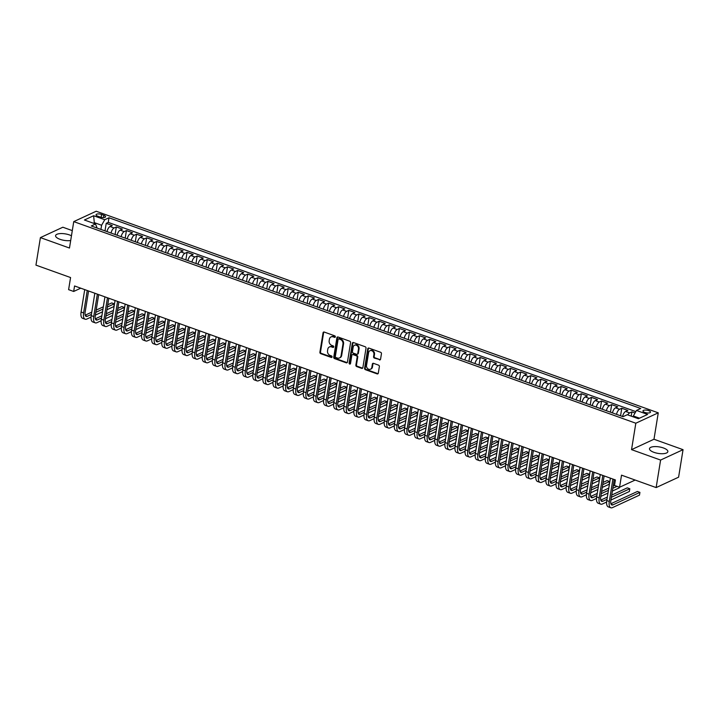 <?xml version="1.0" encoding="UTF-8"?>
<svg xmlns="http://www.w3.org/2000/svg" width="719" height="719" viewBox="0 0 719 719"><rect width="100%" height="100%" fill="white"/><g stroke="black" fill="none" stroke-linecap="round" stroke-linejoin="round"><path stroke-width="1.08" d="M335.333 336.834A0.818 0.674 -114.8 0 0 334.757 335.836L324.215 332.052A1.168 0.971 -114.8 0 0 323.056 332.771L319.901 352.22A1.168 0.971 -114.8 0 0 320.719 353.658L331.261 357.442A0.818 0.674 -114.8 0 0 331.504 355.932L330.147 355.438A3.748 3.101 -114.8 0 1 327.531 350.845L327.792 349.218A3.748 3.101 -114.8 0 1 329.392 346.962A3.748 3.101 -114.8 0 1 331.522 346.9L332.888 347.394A0.818 0.674 -114.8 0 0 333.131 345.884L331.774 345.39A3.748 3.101 -114.8 0 1 329.158 340.797L329.419 339.17A3.748 3.101 -114.8 0 1 331.019 336.914A3.748 3.101 -114.8 0 1 333.149 336.852L334.515 337.346A0.818 0.674 -114.8 0 0 335.333 336.834M663.412 447.964A9.302 3.298 9.2 0 0 649.5 448.665A9.302 3.298 9.2 0 0 653.948 452.341A9.302 3.298 9.2 0 0 667.861 451.64A9.302 3.298 9.2 0 0 663.412 447.964M71.451 235.778A9.302 3.298 9.2 0 0 69.5 234.942A9.302 3.298 9.2 0 0 55.588 235.643A9.302 3.298 9.2 0 0 60.037 239.319A9.302 3.298 9.2 0 0 70.687 240.514M648.664 410.63A3.82 1.348 9.2 0 0 642.957 410.917A3.82 1.348 9.2 0 0 644.781 412.427A3.82 1.348 9.2 0 0 650.488 412.14A3.82 1.348 9.2 0 0 648.664 410.63M379.398 359.904A1.168 0.971 -114.8 0 0 380.567 359.176L381.447 353.721A1.168 0.971 -114.8 0 0 380.63 352.283L368.919 348.086A1.168 0.971 -114.8 0 0 367.751 348.805L364.605 368.254A1.168 0.971 -114.8 0 0 365.423 369.692L377.133 373.889A1.168 0.971 -114.8 0 0 378.302 373.17L379.362 366.573A1.168 0.971 -114.8 0 0 378.545 365.144L373.538 363.347A1.168 0.971 -114.8 0 0 372.37 364.066L371.84 367.337A3.128 2.588 -114.8 0 1 370.501 369.224A3.128 2.588 -114.8 0 1 367.625 368.586A3.128 2.588 -114.8 0 1 366.528 365.432L368.604 352.634A3.128 2.588 -114.8 0 1 369.943 350.737A3.128 2.588 -114.8 0 1 372.819 351.375A3.128 2.588 -114.8 0 1 373.916 354.53L373.565 356.669A1.168 0.971 -114.8 0 0 374.383 358.107L380 359.617A1.168 0.971 -114.8 0 0 380.333 359.68M72.295 230.61L62.859 227.222L40.408 237.612L35.95 265.122L70.57 277.543L68.611 289.649L73.671 291.465L74.56 285.964L615.401 479.95L614.502 485.451L619.562 487.266L635.156 480.049M660.599 460.061L683.05 449.672L653.984 439.246L631.543 449.636L660.599 460.061L656.141 487.581L621.522 475.16L619.562 487.266M631.543 449.636L635.821 423.221L73.751 221.614L96.193 211.233L658.262 412.832L635.821 423.221M40.408 237.612L69.473 248.037L73.751 221.614M350.584 342.648A1.168 0.971 -114.8 0 0 349.767 341.219L338.065 337.013A1.168 0.971 -114.8 0 0 336.896 337.741L333.742 357.19A1.168 0.971 -114.8 0 0 334.56 358.619L346.27 362.825A1.168 0.971 -114.8 0 0 347.439 362.097L350.584 342.648M353.487 342.55L365.198 346.747A1.168 0.971 -114.8 0 1 366.016 348.185L362.87 367.634A1.168 0.971 -114.8 0 1 361.702 368.362L356.687 366.564A1.168 0.971 -114.8 0 1 355.869 365.126L357.145 357.235A1.168 0.971 -114.8 0 0 356.336 355.797L353.011 354.611A1.168 0.971 -114.8 0 0 351.843 355.33L350.513 363.544A0.818 0.674 -114.8 0 1 349.119 363.05L352.328 343.278A1.168 0.971 -114.8 0 1 353.487 342.55M683.05 449.672L678.592 477.191L656.141 487.581M635.039 413.003L631.884 411.879L631.201 416.13M627.795 414.908A4.772 2.076 -70.3 0 1 629.673 412.904L625.629 411.448L627.849 410.423L621.782 408.248L620.56 415.798M616.507 414.351A4.772 2.076 -70.3 0 1 619.562 409.273L615.518 407.826L617.738 406.801L611.671 404.626L610.449 412.176M606.396 410.72A4.772 2.076 -70.3 0 1 609.451 405.651L605.416 404.195L607.627 403.17L601.56 400.995L600.338 408.554M596.294 407.098A4.772 2.076 -70.3 0 1 599.349 402.02L595.305 400.573L597.516 399.548L591.449 397.373L590.227 404.923M586.183 403.476A4.772 2.076 -70.3 0 1 589.238 398.398L585.194 396.942L587.405 395.917L581.338 393.742L580.116 401.301M576.072 399.845A4.772 2.076 -70.3 0 1 579.128 394.767L575.083 393.32L577.303 392.295L571.237 390.12L570.014 397.67M565.961 396.223A4.772 2.076 -70.3 0 1 569.017 391.145L564.972 389.698L567.192 388.673L561.126 386.489L559.903 394.048M555.85 392.592A4.772 2.076 -70.3 0 1 558.906 387.514L554.87 386.067L557.081 385.042L551.015 382.868L549.792 390.417M545.748 388.97A4.772 2.076 -70.3 0 1 548.804 383.892L544.759 382.445L546.97 381.421L540.904 379.246L539.681 386.795M535.637 385.339A4.772 2.076 -70.3 0 1 538.693 380.27L534.648 378.814L536.859 377.79L530.793 375.615L529.57 383.164M525.526 381.717A4.772 2.076 -70.3 0 1 528.582 376.639L524.537 375.192L526.757 374.168L520.691 371.993L519.469 379.542M515.415 378.095A4.772 2.076 -70.3 0 1 518.471 373.017L514.427 371.561L516.646 370.537L510.58 368.362L509.358 375.92M505.304 374.464A4.772 2.076 -70.3 0 1 508.36 369.386L504.325 367.939L506.536 366.915L500.469 364.74L499.247 372.289M495.202 370.842A4.772 2.076 -70.3 0 1 498.258 365.764L494.214 364.308L496.425 363.284L490.358 361.109L489.136 368.667M485.091 367.211A4.772 2.076 -70.3 0 1 488.147 362.133L484.103 360.686L486.314 359.662L480.247 357.487L479.025 365.036M474.98 363.589A4.772 2.076 -70.3 0 1 478.036 358.511L473.992 357.064L476.212 356.04L470.145 353.856L468.923 361.414M464.869 359.958A4.772 2.076 -70.3 0 1 467.925 354.88L463.881 353.433L466.101 352.409L460.034 350.234L458.812 357.783M454.759 356.336A4.772 2.076 -70.3 0 1 457.814 351.258L453.779 349.811L455.99 348.787L449.923 346.612L448.701 354.161M444.657 352.705A4.772 2.076 -70.3 0 1 447.712 347.637L443.668 346.181L445.879 345.156L439.812 342.981L438.59 350.53M434.546 349.083A4.772 2.076 -70.3 0 1 437.601 344.006L433.557 342.559L435.768 341.534L429.701 339.359L428.479 346.909M424.435 345.462A4.772 2.076 -70.3 0 1 427.49 340.384L423.446 338.928L425.666 337.903L419.599 335.728L418.377 343.287M414.324 341.831A4.772 2.076 -70.3 0 1 417.38 336.753L413.335 335.306L415.555 334.281L409.488 332.106L408.266 339.656M404.213 338.209A4.772 2.076 -70.3 0 1 407.269 333.131L403.233 331.675L405.444 330.65L399.378 328.475L398.155 336.034M394.111 334.578A4.772 2.076 -70.3 0 1 397.167 329.5L393.122 328.053L395.333 327.028L389.267 324.853L388.044 332.403M384 330.956A4.772 2.076 -70.3 0 1 387.056 325.878L383.011 324.431L385.222 323.406L379.156 321.222L377.933 328.781M373.889 327.325A4.772 2.076 -70.3 0 1 376.945 322.256L372.9 320.8L375.12 319.775L369.054 317.6L367.831 325.15M363.778 323.703A4.772 2.076 -70.3 0 1 366.834 318.625L362.789 317.178L365.009 316.153L358.943 313.978L357.72 321.528M353.667 320.072A4.772 2.076 -70.3 0 1 356.723 315.003L352.687 313.547L354.898 312.522L348.832 310.347L347.61 317.897M343.565 316.45A4.772 2.076 -70.3 0 1 346.621 311.372L342.577 309.925L344.787 308.9L338.721 306.725L337.499 314.275M333.454 312.828A4.772 2.076 -70.3 0 1 336.51 307.75L332.466 306.294L334.677 305.269L328.61 303.094L327.388 310.653M323.343 309.197A4.772 2.076 -70.3 0 1 326.399 304.119L322.355 302.672L324.575 301.647L318.508 299.472L317.286 307.022M313.232 305.575A4.772 2.076 -70.3 0 1 316.288 300.497L312.244 299.041L314.464 298.017L308.397 295.842L307.175 303.4M303.121 301.944A4.772 2.076 -70.3 0 1 306.177 296.866L302.142 295.419L304.353 294.395L298.286 292.22L297.064 299.769M293.019 298.322A4.772 2.076 -70.3 0 1 296.075 293.244L292.031 291.797L294.242 290.773L288.175 288.598L286.953 296.147M282.909 294.691A4.772 2.076 -70.3 0 1 285.964 289.622L281.92 288.166L284.131 287.142L278.064 284.967L276.842 292.516M272.798 291.069A4.772 2.076 -70.3 0 1 275.853 285.991L271.809 284.544L274.029 283.52L267.962 281.345L266.74 288.894M262.687 287.438A4.772 2.076 -70.3 0 1 265.742 282.369L261.698 280.913L263.918 279.889L257.851 277.714L256.629 285.272M252.576 283.816A4.772 2.076 -70.3 0 1 255.631 278.738L251.596 277.291L253.807 276.267L247.74 274.092L246.518 281.641M242.474 280.194A4.772 2.076 -70.3 0 1 245.53 275.116L241.485 273.66L243.696 272.636L237.629 270.461L236.407 278.019M232.363 276.563A4.772 2.076 -70.3 0 1 235.419 271.485L231.374 270.038L233.585 269.014L227.519 266.839L226.296 274.388M222.252 272.941A4.772 2.076 -70.3 0 1 225.308 267.863L221.263 266.407L223.483 265.383L217.417 263.208L216.194 270.766M212.141 269.31A4.772 2.076 -70.3 0 1 215.197 264.233L211.152 262.786L213.372 261.761L207.306 259.586L206.083 267.135M202.03 265.688A4.772 2.076 -70.3 0 1 205.086 260.611L201.05 259.164L203.261 258.139L197.195 255.964L195.972 263.514M191.928 262.058A4.772 2.076 -70.3 0 1 194.984 256.989L190.939 255.533L193.15 254.508L187.084 252.333L185.862 259.883M181.817 258.436A4.772 2.076 -70.3 0 1 184.873 253.358L180.828 251.911L183.039 250.886L176.973 248.711L175.751 256.261M171.706 254.805A4.772 2.076 -70.3 0 1 174.762 249.736L170.718 248.28L172.937 247.255L166.871 245.08L165.649 252.639M161.595 251.183A4.772 2.076 -70.3 0 1 164.651 246.105L160.607 244.658L162.827 243.633L156.76 241.458L155.538 249.008M151.484 247.561A4.772 2.076 -70.3 0 1 154.54 242.483L150.505 241.027L152.716 240.002L146.649 237.827L145.427 245.386M141.382 243.93A4.772 2.076 -70.3 0 1 144.438 238.852L140.394 237.405L142.605 236.38L136.538 234.205L135.316 241.755M131.271 240.308A4.772 2.076 -70.3 0 1 134.327 235.23L130.283 233.783L132.494 232.749L126.427 230.574L125.205 238.133M121.16 236.677A4.772 2.076 -70.3 0 1 124.216 231.599L120.172 230.152L122.392 229.127L116.325 226.952L114.105 227.977A4.772 2.076 109.7 0 0 111.05 233.055M115.103 234.502L116.325 226.952M97.829 216.203L100.058 217.003A3.694 1.312 9.2 0 0 105.585 216.716A3.694 1.312 9.2 0 0 103.815 215.26L101.595 214.46A3.694 1.312 9.2 0 0 96.067 214.738A3.694 1.312 9.2 0 0 97.829 216.203M639.515 418.188L633.349 415.977L636.486 410.45L640.737 408.491L108.991 217.767L104.749 219.726L101.604 225.254L100.93 229.424M636.486 410.45L647.612 414.441L638.382 418.71L627.265 414.719L623.022 416.687L91.277 225.964L95.528 223.995L84.402 220.005L93.632 215.736L104.749 219.726M635.83 411.619L108.245 222.387L106.214 223.33L112.281 225.505L110.061 226.53A4.772 2.076 109.7 0 0 107.005 231.599M124.216 231.599L126.427 230.574M134.327 235.23L136.538 234.205M144.438 238.852L146.649 237.827M154.54 242.483L156.76 241.458M164.651 246.105L166.871 245.08M174.762 249.736L176.973 248.711M184.873 253.358L187.084 252.333M194.984 256.989L197.195 255.964M205.086 260.611L207.306 259.586M215.197 264.233L217.417 263.208M225.308 267.863L227.519 266.839M235.419 271.485L237.629 270.461M245.53 275.116L247.74 274.092M255.631 278.738L257.851 277.714M265.742 282.369L267.962 281.345M275.853 285.991L278.064 284.967M285.964 289.622L288.175 288.598M296.075 293.244L298.286 292.22M306.177 296.866L308.397 295.842M316.288 300.497L318.508 299.472M326.399 304.119L328.61 303.094M336.51 307.75L338.721 306.725M346.621 311.372L348.832 310.347M356.723 315.003L358.943 313.978M366.834 318.625L369.054 317.6M376.945 322.256L379.156 321.222M387.056 325.878L389.267 324.853M397.167 329.5L399.378 328.475M407.269 333.131L409.488 332.106M417.38 336.753L419.599 335.728M427.49 340.384L429.701 339.359M437.601 344.006L439.812 342.981M447.712 347.637L449.923 346.612M457.814 351.258L460.034 350.234M467.925 354.88L470.145 353.856M478.036 358.511L480.247 357.487M488.147 362.133L490.358 361.109M498.258 365.764L500.469 364.74M508.36 369.386L510.58 368.362M518.471 373.017L520.691 371.993M528.582 376.639L530.793 375.615M538.693 380.27L540.904 379.246M548.804 383.892L551.015 382.868M558.906 387.514L561.126 386.489M569.017 391.145L571.237 390.12M579.128 394.767L581.338 393.742M589.238 398.398L591.449 397.373M599.349 402.02L601.56 400.995M609.451 405.651L611.671 404.626M619.562 409.273L621.782 408.248M629.673 412.904L631.884 411.879M633.349 415.977L633.205 416.849M101.604 225.254L94.531 222.719L93.407 223.232M94.387 223.591L93.632 215.736M97.11 228.058L95.528 223.995M653.984 439.246L658.262 412.832M73.671 291.465L80.753 288.184M104.992 230.88L106.214 223.33M108.245 222.387L108.991 217.767M120.172 230.152A4.772 2.076 109.7 0 0 117.116 235.23M130.283 233.783A4.772 2.076 109.7 0 0 127.227 238.852M140.394 237.405A4.772 2.076 109.7 0 0 137.338 242.483M150.505 241.027A4.772 2.076 109.7 0 0 147.449 246.105M160.607 244.658A4.772 2.076 109.7 0 0 157.551 249.736M170.718 248.28A4.772 2.076 109.7 0 0 167.662 253.358M180.828 251.911A4.772 2.076 109.7 0 0 177.773 256.989M190.939 255.533A4.772 2.076 109.7 0 0 187.884 260.611M201.05 259.164A4.772 2.076 109.7 0 0 197.995 264.233M211.152 262.786A4.772 2.076 109.7 0 0 208.097 267.863M221.263 266.407A4.772 2.076 109.7 0 0 218.208 271.485M231.374 270.038A4.772 2.076 109.7 0 0 228.318 275.116M241.485 273.66A4.772 2.076 109.7 0 0 238.429 278.738M251.596 277.291A4.772 2.076 109.7 0 0 248.54 282.369M261.698 280.913A4.772 2.076 109.7 0 0 258.642 285.991M271.809 284.544A4.772 2.076 109.7 0 0 268.753 289.622M281.92 288.166A4.772 2.076 109.7 0 0 278.864 293.244M292.031 291.797A4.772 2.076 109.7 0 0 288.975 296.866M302.142 295.419A4.772 2.076 109.7 0 0 299.086 300.497M312.244 299.041A4.772 2.076 109.7 0 0 309.188 304.119M322.355 302.672A4.772 2.076 109.7 0 0 319.299 307.75M332.466 306.294A4.772 2.076 109.7 0 0 329.41 311.372M342.577 309.925A4.772 2.076 109.7 0 0 339.521 315.003M352.687 313.547A4.772 2.076 109.7 0 0 349.632 318.625M362.789 317.178A4.772 2.076 109.7 0 0 359.734 322.256M372.9 320.8A4.772 2.076 109.7 0 0 369.845 325.878M383.011 324.431A4.772 2.076 109.7 0 0 379.956 329.5M393.122 328.053A4.772 2.076 109.7 0 0 390.066 333.131M403.233 331.675A4.772 2.076 109.7 0 0 400.177 336.753M413.335 335.306A4.772 2.076 109.7 0 0 410.279 340.384M423.446 338.928A4.772 2.076 109.7 0 0 420.39 344.006M433.557 342.559A4.772 2.076 109.7 0 0 430.501 347.637M443.668 346.181A4.772 2.076 109.7 0 0 440.612 351.258M453.779 349.811A4.772 2.076 109.7 0 0 450.723 354.88M463.881 353.433A4.772 2.076 109.7 0 0 460.825 358.511M473.992 357.064A4.772 2.076 109.7 0 0 470.936 362.133M484.103 360.686A4.772 2.076 109.7 0 0 481.047 365.764M494.214 364.308A4.772 2.076 109.7 0 0 491.158 369.386M504.325 367.939A4.772 2.076 109.7 0 0 501.269 373.017M514.427 371.561A4.772 2.076 109.7 0 0 511.371 376.639M524.537 375.192A4.772 2.076 109.7 0 0 521.482 380.27M534.648 378.814A4.772 2.076 109.7 0 0 531.593 383.892M544.759 382.445A4.772 2.076 109.7 0 0 541.704 387.514M554.87 386.067A4.772 2.076 109.7 0 0 551.815 391.145M564.972 389.698A4.772 2.076 109.7 0 0 561.916 394.767M575.083 393.32A4.772 2.076 109.7 0 0 572.027 398.398M585.194 396.942A4.772 2.076 109.7 0 0 582.138 402.02M595.305 400.573A4.772 2.076 109.7 0 0 592.249 405.651M605.416 404.195A4.772 2.076 109.7 0 0 602.36 409.273M615.518 407.826A4.772 2.076 109.7 0 0 612.462 412.904M625.629 411.448A4.772 2.076 109.7 0 0 622.573 416.526M335.243 337.094A0.818 0.674 -114.8 0 1 335.126 337.067L333.76 336.573A3.748 3.101 -114.8 0 0 331.63 336.636L331.019 336.914M329.392 346.962L330.003 346.684A3.748 3.101 -114.8 0 1 332.133 346.621L333.499 347.115A0.818 0.674 -114.8 0 0 333.616 347.142M323.883 331.998A1.168 0.971 -114.8 0 0 323.658 332.493L320.512 351.942A1.168 0.971 -114.8 0 0 321.33 353.38L331.872 357.163A0.818 0.674 -114.8 0 0 331.989 357.19M337.732 336.959A1.168 0.971 -114.8 0 0 337.499 337.463L334.353 356.903A1.168 0.971 -114.8 0 0 335.171 358.341L346.873 362.547A1.168 0.971 -114.8 0 0 347.214 362.601M338.91 338.919A0.818 0.674 -114.8 0 0 338.092 339.431L335.324 356.498A0.818 0.674 -114.8 0 0 335.899 357.505L337.337 358.017A3.748 3.101 -114.8 0 0 339.467 357.963A3.748 3.101 -114.8 0 0 341.076 355.698L342.963 344.033A3.748 3.101 -114.8 0 0 340.348 339.44L338.91 338.919L339.512 338.64A0.818 0.674 -114.8 0 0 339.044 338.649L338.442 338.937M339.467 357.963L340.078 357.676A3.748 3.101 -114.8 0 0 341.678 355.42L341.076 355.698M339.512 338.64L340.95 339.152A3.748 3.101 -114.8 0 1 343.565 343.754L341.678 355.42M352.337 354.629L352.948 354.35A1.168 0.971 -114.8 0 1 353.613 354.332L356.939 355.519A1.168 0.971 -114.8 0 1 357.756 356.957L356.48 364.848A1.168 0.971 -114.8 0 0 357.298 366.277L362.304 368.074A1.168 0.971 -114.8 0 0 362.637 368.137M353.155 342.496A1.168 0.971 -114.8 0 0 352.93 342.99L349.731 362.762A0.818 0.674 -114.8 0 0 350.423 363.805M358.475 349.057A3.128 2.588 -114.8 0 0 357.379 345.902A3.128 2.588 -114.8 0 0 354.503 345.264A3.128 2.588 -114.8 0 0 353.164 347.151L352.436 351.663A1.168 0.971 -114.8 0 0 353.254 353.092L356.579 354.287A1.168 0.971 -114.8 0 0 357.747 353.568L358.475 349.057L359.078 348.769A3.128 2.588 -114.8 0 0 357.99 345.614A3.128 2.588 -114.8 0 0 355.114 344.976L354.503 345.264M357.244 354.269L357.846 353.991A1.168 0.971 -114.8 0 0 358.35 353.281L357.747 353.568M359.078 348.769L358.35 353.281M369.943 350.737L370.555 350.459A3.128 2.588 -114.8 0 1 373.431 351.097A3.128 2.588 -114.8 0 1 374.518 354.251L374.177 356.39A1.168 0.971 -114.8 0 0 374.994 357.819L380 359.617M370.501 369.224L371.103 368.946A3.128 2.588 -114.8 0 0 372.451 367.058L371.84 367.337M373.206 363.284A1.168 0.971 -114.8 0 0 372.972 363.787L372.451 367.058M368.586 348.032A1.168 0.971 -114.8 0 0 368.362 348.526L365.207 367.975A1.168 0.971 -114.8 0 0 366.025 369.413L377.736 373.61A1.168 0.971 -114.8 0 0 378.068 373.664M91.034 317.115L86.837 319.056A8.943 3.883 -70.3 0 1 85.157 319.218L82.622 318.319A8.943 3.883 -70.3 0 1 81.094 312.001L84.725 289.604M85.157 319.218A8.943 3.883 -70.3 0 1 83.62 312.909L87.251 290.512M88.572 290.988L85.139 312.208A5.959 2.588 109.7 0 0 86.163 316.414A5.959 2.588 109.7 0 0 87.278 316.306L91.403 314.401M95.807 312.361L102.97 309.053M107.374 307.013L114.249 303.831L111.724 302.924L107.733 304.766M85.201 315.192L91.762 312.154M96.175 310.114L103.329 306.806M114.249 303.831L113.8 306.582L106.924 309.763M102.52 311.803L95.366 315.111M101.145 320.746L96.948 322.687A8.943 3.883 -70.3 0 1 95.259 322.849L92.733 321.941A8.943 3.883 -70.3 0 1 91.205 315.632L94.827 293.235M95.259 322.849A8.943 3.883 -70.3 0 1 93.731 316.54L97.362 294.143M98.683 294.619L95.25 315.83A5.959 2.588 109.7 0 0 96.265 320.045A5.959 2.588 109.7 0 0 97.389 319.937L101.514 318.023M105.918 315.983L113.072 312.675M117.485 310.635L124.36 307.453L121.835 306.546L117.844 308.388M95.312 318.823L101.873 315.785M106.286 313.745L113.44 310.428M124.36 307.453L123.911 310.204L117.035 313.385M112.631 315.425L105.477 318.742M111.256 324.368L107.05 326.309A8.943 3.883 -70.3 0 1 105.369 326.471L102.844 325.563A8.943 3.883 -70.3 0 1 101.316 319.254L104.938 296.857M105.369 326.471A8.943 3.883 -70.3 0 1 103.842 320.162L107.464 297.765M108.794 298.241L105.36 319.461A5.959 2.588 109.7 0 0 106.376 323.667A5.959 2.588 109.7 0 0 107.499 323.559L111.625 321.654M116.029 319.613L123.183 316.297M127.596 314.257L134.471 311.084L131.937 310.177L127.955 312.019M105.414 322.445L111.984 319.407M116.388 317.367L123.551 314.059M134.471 311.084L134.022 313.835L127.146 317.016M122.742 319.056L115.579 322.364M121.367 327.99L117.161 329.94A8.943 3.883 -70.3 0 1 115.48 330.102L112.955 329.194A8.943 3.883 -70.3 0 1 111.418 322.885L115.049 300.488M115.48 330.102A8.943 3.883 -70.3 0 1 113.953 323.784L117.574 301.396M118.905 301.863L115.462 323.083A5.959 2.588 109.7 0 0 116.487 327.298A5.959 2.588 109.7 0 0 117.61 327.19L121.727 325.276M126.14 323.235L133.294 319.928M137.697 317.888L144.573 314.706L142.047 313.799L138.066 315.641M115.525 326.075L122.095 323.038M126.499 320.998L133.653 317.681M144.573 314.706L144.133 317.456L137.257 320.638M132.844 322.678L125.69 325.986M131.469 331.621L127.272 333.562A8.943 3.883 -70.3 0 1 125.591 333.724L123.066 332.816A8.943 3.883 -70.3 0 1 121.529 326.507L125.16 304.11M125.591 333.724A8.943 3.883 -70.3 0 1 124.054 327.415L127.685 305.018M129.016 305.494L125.573 326.714A5.959 2.588 109.7 0 0 126.598 330.92A5.959 2.588 109.7 0 0 127.721 330.812L131.838 328.907M136.25 326.866L143.405 323.55M147.808 321.51L154.684 318.328L152.158 317.43L148.177 319.272M125.636 329.697L132.206 326.66M136.61 324.62L143.764 321.312M154.684 318.328L154.243 321.087L147.368 324.269M142.955 326.3L135.801 329.617M141.58 335.243L137.383 337.193A8.943 3.883 -70.3 0 1 135.702 337.355L133.168 336.447A8.943 3.883 -70.3 0 1 131.64 330.129L135.271 307.741M135.702 337.355A8.943 3.883 -70.3 0 1 134.165 331.037L137.796 308.64M139.118 309.116L135.684 330.336A5.959 2.588 109.7 0 0 136.709 334.542A5.959 2.588 109.7 0 0 137.823 334.434L141.949 332.529M146.352 330.488L153.515 327.181M157.919 325.141L164.795 321.959L162.269 321.051L158.279 322.894M135.747 333.328L142.308 330.282M146.721 328.241L153.875 324.934M164.795 321.959L164.345 324.709L157.47 327.891M153.066 329.931L145.912 333.239M151.691 338.874L147.494 340.815A8.943 3.883 -70.3 0 1 145.804 340.977L143.279 340.069A8.943 3.883 -70.3 0 1 141.751 333.76L145.373 311.363M145.804 340.977A8.943 3.883 -70.3 0 1 144.276 334.668L147.907 312.271M149.228 312.747L145.795 333.967A5.959 2.588 109.7 0 0 146.811 338.173A5.959 2.588 109.7 0 0 147.934 338.065L152.06 336.159M156.463 334.119L163.617 330.803M168.03 328.763L174.906 325.581L172.38 324.673L168.39 326.525M145.858 336.95L152.419 333.913M156.832 331.872L163.986 328.556M174.906 325.581L174.456 328.331L167.581 331.513M163.177 333.553L156.023 336.869M161.802 342.496L157.596 344.437A8.943 3.883 -70.3 0 1 155.915 344.608L153.39 343.7A8.943 3.883 -70.3 0 1 151.862 337.382L155.484 314.985M155.915 344.608A8.943 3.883 -70.3 0 1 154.387 338.289L158.009 315.893M159.339 316.369L155.906 337.588A5.959 2.588 109.7 0 0 156.922 341.795A5.959 2.588 109.7 0 0 158.045 341.687L162.17 339.781M166.574 337.741L173.728 334.434M178.141 332.394L185.017 329.212L182.482 328.304L178.501 330.147M155.96 340.572L162.53 337.535M166.934 335.494L174.097 332.187M185.017 329.212L184.567 331.962L177.692 335.144M173.288 337.184L166.125 340.491M171.913 346.127L167.707 348.068A8.943 3.883 -70.3 0 1 166.026 348.23L163.501 347.322A8.943 3.883 -70.3 0 1 161.964 341.013L165.595 318.616M166.026 348.23A8.943 3.883 -70.3 0 1 164.498 341.92L168.12 319.524M169.45 320L166.008 341.219A5.959 2.588 109.7 0 0 167.033 345.426A5.959 2.588 109.7 0 0 168.156 345.318L172.272 343.403M176.685 341.372L183.839 338.056M188.243 336.016L195.119 332.834L192.593 331.926L188.612 333.769M166.071 344.203L172.641 341.166M177.045 339.125L184.199 335.809M195.119 332.834L194.678 335.584L187.803 338.766M183.39 340.806L176.236 344.122M182.015 349.749L177.818 351.69A8.943 3.883 -70.3 0 1 176.137 351.852L173.612 350.953A8.943 3.883 -70.3 0 1 172.075 344.635L175.706 322.238M176.137 351.852A8.943 3.883 -70.3 0 1 174.6 345.542L178.231 323.146M179.561 323.622L176.119 344.841A5.959 2.588 109.7 0 0 177.144 349.048A5.959 2.588 109.7 0 0 178.267 348.94L182.383 347.034M186.796 344.994L193.95 341.687M198.354 339.647L205.23 336.465L202.704 335.557L198.723 337.4M176.182 347.825L182.752 344.787M187.156 342.747L194.31 339.44M205.23 336.465L204.789 339.215L197.914 342.397M193.501 344.437L186.347 347.744M192.126 353.38L187.929 355.321A8.943 3.883 -70.3 0 1 186.248 355.483L183.713 354.575A8.943 3.883 -70.3 0 1 182.186 348.266L185.817 325.869M186.248 355.483A8.943 3.883 -70.3 0 1 184.711 349.173L188.342 326.777M189.663 327.253L186.23 348.463A5.959 2.588 109.7 0 0 187.255 352.678A5.959 2.588 109.7 0 0 188.369 352.571L192.494 350.656M196.898 348.616L204.061 345.309M208.465 343.269L215.341 340.087L212.815 339.179L208.825 341.022M186.293 351.456L192.854 348.418M197.267 346.378L204.421 343.062M215.341 340.087L214.891 342.837L208.016 346.019M203.612 348.059L196.458 351.375M202.237 357.001L198.04 358.943A8.943 3.883 -70.3 0 1 196.35 359.105L193.824 358.197A8.943 3.883 -70.3 0 1 192.297 351.888L195.919 329.491M196.35 359.105A8.943 3.883 -70.3 0 1 194.822 352.795L198.453 330.398M199.774 330.875L196.341 352.094A5.959 2.588 109.7 0 0 197.357 356.3A5.959 2.588 109.7 0 0 198.48 356.193L202.605 354.287M207.009 352.247L214.163 348.931M218.576 346.891L225.451 343.718L222.926 342.81L218.936 344.653M196.404 355.078L202.965 352.04M207.378 350L214.532 346.693M225.451 343.718L225.002 346.468L218.127 349.65M213.723 351.69L206.569 354.997M212.348 360.623L208.142 362.574A8.943 3.883 -70.3 0 1 206.461 362.736L203.935 361.828A8.943 3.883 -70.3 0 1 202.407 355.519L206.029 333.122M206.461 362.736A8.943 3.883 -70.3 0 1 204.933 356.417L208.555 334.029M209.885 334.497L206.452 355.716A5.959 2.588 109.7 0 0 207.467 359.931A5.959 2.588 109.7 0 0 208.591 359.815L212.716 357.909M217.12 355.869L224.274 352.562M228.687 350.521L235.562 347.34L233.028 346.432L229.046 348.275M206.506 358.709L213.076 355.671M217.48 353.631L224.643 350.315M235.562 347.34L235.113 350.09L228.238 353.272M223.834 355.312L216.671 358.619M222.459 364.254L218.252 366.196A8.943 3.883 -70.3 0 1 216.572 366.357L214.046 365.45A8.943 3.883 -70.3 0 1 212.509 359.141L216.14 336.744M216.572 366.357A8.943 3.883 -70.3 0 1 215.044 360.048L218.666 337.651M219.996 338.128L216.554 359.347A5.959 2.588 109.7 0 0 217.578 363.553A5.959 2.588 109.7 0 0 218.702 363.446L222.818 361.54M227.231 359.5L234.385 356.184M238.789 354.143L245.664 350.962L243.139 350.063L239.157 351.906M216.617 362.331L223.187 359.293M227.59 357.253L234.745 353.946M245.664 350.962L245.224 353.721L238.349 356.903M233.936 358.934L226.782 362.25M232.561 367.876L228.363 369.827A8.943 3.883 -70.3 0 1 226.683 369.988L224.157 369.081A8.943 3.883 -70.3 0 1 222.62 362.762L226.251 340.375M226.683 369.988A8.943 3.883 -70.3 0 1 225.146 363.67L228.777 341.273M230.107 341.75L226.665 362.969A5.959 2.588 109.7 0 0 227.689 367.175A5.959 2.588 109.7 0 0 228.813 367.067L232.929 365.162M237.342 363.122L244.496 359.815M248.9 357.774L255.775 354.593L253.25 353.685L249.268 355.528M226.728 365.962L233.298 362.915M237.701 360.875L244.855 357.568M255.775 354.593L255.335 357.343L248.459 360.525M244.047 362.565L236.893 365.872M242.671 371.507L238.474 373.449A8.943 3.883 -70.3 0 1 236.794 373.61L234.259 372.703A8.943 3.883 -70.3 0 1 232.731 366.393L236.362 343.997M236.794 373.61A8.943 3.883 -70.3 0 1 235.257 367.301L238.888 344.904M240.209 345.381L236.776 366.6A5.959 2.588 109.7 0 0 237.8 370.806A5.959 2.588 109.7 0 0 238.915 370.698L243.04 368.793M247.444 366.753L254.607 363.437M259.011 361.396L265.886 358.215L263.361 357.307L259.37 359.158M236.839 369.584L243.399 366.546M247.812 364.506L254.966 361.19M265.886 358.215L265.437 360.965L258.561 364.147M254.158 366.187L247.003 369.503M252.782 375.129L248.585 377.071A8.943 3.883 -70.3 0 1 246.896 377.241L244.37 376.334A8.943 3.883 -70.3 0 1 242.842 370.015L246.464 347.619M246.896 377.241A8.943 3.883 -70.3 0 1 245.368 370.923L248.999 348.526M250.32 349.003L246.887 370.222A5.959 2.588 109.7 0 0 247.902 374.428A5.959 2.588 109.7 0 0 249.026 374.32L253.151 372.415M257.555 370.375L264.709 367.067M269.122 365.027L275.997 361.846L273.472 360.938L269.481 362.78M246.95 373.206L253.51 370.168M257.923 368.128L265.077 364.821M275.997 361.846L275.548 364.596L268.672 367.777M264.268 369.818L257.114 373.125M262.893 378.76L258.687 380.702A8.943 3.883 -70.3 0 1 257.007 380.863L254.481 379.956A8.943 3.883 -70.3 0 1 252.953 373.646L256.575 351.249M257.007 380.863A8.943 3.883 -70.3 0 1 255.479 374.554L259.101 352.157M260.431 352.634L256.998 373.853A5.959 2.588 109.7 0 0 258.013 378.059A5.959 2.588 109.7 0 0 259.137 377.951L263.262 376.037M267.666 374.006L274.82 370.689M279.233 368.649L286.108 365.468L283.574 364.56L279.592 366.402M257.051 376.837L263.621 373.799M268.025 371.759L275.188 368.443M286.108 365.468L285.659 368.218L278.783 371.399M274.379 373.44L267.216 376.756M273.004 382.382L268.798 384.323A8.943 3.883 -70.3 0 1 267.117 384.485L264.592 383.587A8.943 3.883 -70.3 0 1 263.055 377.268L266.686 354.871M267.117 384.485A8.943 3.883 -70.3 0 1 265.59 378.176L269.212 355.779M270.542 356.256L267.1 377.475A5.959 2.588 109.7 0 0 268.124 381.681A5.959 2.588 109.7 0 0 269.248 381.573L273.364 379.668M277.777 377.628L284.931 374.32M289.335 372.28L296.21 369.099L293.685 368.191L289.703 370.033M267.162 380.459L273.732 377.421M278.136 375.381L285.29 372.074M296.21 369.099L295.77 371.849L288.894 375.03M284.481 377.071L277.327 380.378M283.106 386.004L278.909 387.954A8.943 3.883 -70.3 0 1 277.228 388.116L274.703 387.208A8.943 3.883 -70.3 0 1 273.166 380.899L276.797 358.502M277.228 388.116A8.943 3.883 -70.3 0 1 275.692 381.807L279.323 359.41M280.653 359.886L277.21 381.097A5.959 2.588 109.7 0 0 278.235 385.312A5.959 2.588 109.7 0 0 279.358 385.204L283.475 383.29M287.888 381.25L295.042 377.942M299.446 375.902L306.321 372.721L303.795 371.813L299.814 373.655M277.273 384.09L283.843 381.052M288.247 379.012L295.401 375.695M306.321 372.721L305.881 375.471L299.005 378.652M294.592 380.693L287.438 384.009M293.217 389.635L289.02 391.576A8.943 3.883 -70.3 0 1 287.339 391.738L284.805 390.83A8.943 3.883 -70.3 0 1 283.277 384.521L286.908 362.124M287.339 391.738A8.943 3.883 -70.3 0 1 285.803 385.429L289.433 363.032M290.755 363.508L287.321 384.728A5.959 2.588 109.7 0 0 288.346 388.934A5.959 2.588 109.7 0 0 289.46 388.826L293.586 386.921M297.99 384.881L305.153 381.564M309.556 379.524L316.432 376.343L313.906 375.444L309.916 377.286M287.384 387.712L293.945 384.674M298.358 382.634L305.512 379.326M316.432 376.343L315.983 379.102L309.107 382.283M304.703 384.323L297.549 387.631M303.328 393.257L299.131 395.207A8.943 3.883 -70.3 0 1 297.441 395.369L294.916 394.461A8.943 3.883 -70.3 0 1 293.388 388.152L297.01 365.755M297.441 395.369A8.943 3.883 -70.3 0 1 295.913 389.051L299.544 366.654M300.866 367.13L297.432 388.35A5.959 2.588 109.7 0 0 298.448 392.565A5.959 2.588 109.7 0 0 299.571 392.448L303.697 390.543M308.1 388.503L315.255 385.195M319.667 383.155L326.543 379.974L324.017 379.066L320.027 380.908M297.495 391.343L304.056 388.305M308.469 386.265L315.623 382.948M326.543 379.974L326.093 382.724L319.218 385.905M314.814 387.945L307.66 391.253M313.439 396.888L309.233 398.829A8.943 3.883 -70.3 0 1 307.552 398.991L305.027 398.083A8.943 3.883 -70.3 0 1 303.499 391.774L307.121 369.377M307.552 398.991A8.943 3.883 -70.3 0 1 306.024 392.682L309.646 370.285M310.976 370.761L307.543 391.981A5.959 2.588 109.7 0 0 308.559 396.187A5.959 2.588 109.7 0 0 309.682 396.079L313.808 394.174M318.211 392.134L325.365 388.817M329.778 386.777L336.654 383.595L334.119 382.697L330.138 384.539M307.597 394.965L314.167 391.927M318.571 389.887L325.734 386.579M336.654 383.595L336.204 386.355L329.329 389.536M324.925 391.567L317.762 394.884M323.55 400.51L319.344 402.46A8.943 3.883 -70.3 0 1 317.663 402.622L315.138 401.714A8.943 3.883 -70.3 0 1 313.601 395.396L317.232 373.008M317.663 402.622A8.943 3.883 -70.3 0 1 316.135 396.304L319.757 373.907M321.087 374.383L317.645 395.603A5.959 2.588 109.7 0 0 318.67 399.809A5.959 2.588 109.7 0 0 319.793 399.701L323.909 397.796M328.322 395.756L335.476 392.448M339.88 390.408L346.756 387.226L344.23 386.319L340.249 388.161M317.708 398.596L324.278 395.549M328.682 393.509L335.836 390.201M346.756 387.226L346.315 389.977L339.44 393.158M335.027 395.198L327.873 398.506M333.652 404.141L329.455 406.082A8.943 3.883 -70.3 0 1 327.774 406.244L325.249 405.336A8.943 3.883 -70.3 0 1 323.712 399.027L327.343 376.63M327.774 406.244A8.943 3.883 -70.3 0 1 326.237 399.935L329.868 377.538M331.198 378.014L327.756 399.234A5.959 2.588 109.7 0 0 328.781 403.44A5.959 2.588 109.7 0 0 329.904 403.332L334.02 401.427M338.433 399.387L345.587 396.07M349.991 394.03L356.867 390.848L354.341 389.941L350.36 391.792M327.819 402.218L334.389 399.18M338.793 397.14L345.947 393.823M356.867 390.848L356.426 393.599L349.551 396.78M345.138 398.82L337.984 402.137M343.763 407.763L339.566 409.704A8.943 3.883 -70.3 0 1 337.885 409.875L335.351 408.967A8.943 3.883 -70.3 0 1 333.823 402.649L337.454 380.252M337.885 409.875A8.943 3.883 -70.3 0 1 336.348 403.557L339.979 381.16M341.3 381.636L337.867 402.856A5.959 2.588 109.7 0 0 338.892 407.062A5.959 2.588 109.7 0 0 340.006 406.954L344.131 405.049M348.535 403.008L355.698 399.701M360.102 397.661L366.978 394.479L364.452 393.572L360.462 395.414M337.93 405.84L344.491 402.802M348.904 400.762L356.058 397.454M366.978 394.479L366.528 397.23L359.653 400.411M355.249 402.451L348.095 405.759M353.874 411.394L349.677 413.335A8.943 3.883 -70.3 0 1 347.987 413.497L345.462 412.589A8.943 3.883 -70.3 0 1 343.934 406.28L347.556 383.883M347.987 413.497A8.943 3.883 -70.3 0 1 346.459 407.188L350.09 384.791M351.411 385.267L347.978 406.487A5.959 2.588 109.7 0 0 348.994 410.693A5.959 2.588 109.7 0 0 350.117 410.585L354.242 408.671M358.646 406.63L365.8 403.323M370.213 401.283L377.089 398.101L374.563 397.194L370.573 399.036M348.041 409.471L354.602 406.433M359.015 404.393L366.169 401.076M377.089 398.101L376.639 400.851L369.764 404.033M365.36 406.073L358.206 409.39M363.985 415.016L359.779 416.957A8.943 3.883 -70.3 0 1 358.098 417.119L355.572 416.22A8.943 3.883 -70.3 0 1 354.045 409.902L357.667 387.505M358.098 417.119A8.943 3.883 -70.3 0 1 356.57 410.81L360.192 388.413M361.522 388.889L358.089 410.109A5.959 2.588 109.7 0 0 359.105 414.315A5.959 2.588 109.7 0 0 360.228 414.207L364.353 412.302M368.757 410.261L375.911 406.945M380.324 404.914L387.199 401.732L384.665 400.825L380.684 402.667M358.143 413.092L364.713 410.055M369.117 408.015L376.28 404.707M387.199 401.732L386.75 404.482L379.875 407.664M375.471 409.704L368.308 413.012M374.096 418.638L369.89 420.588A8.943 3.883 -70.3 0 1 368.209 420.75L365.683 419.842A8.943 3.883 -70.3 0 1 364.147 413.533L367.777 391.136M368.209 420.75A8.943 3.883 -70.3 0 1 366.681 414.441L370.303 392.044M371.633 392.52L368.191 413.731A5.959 2.588 109.7 0 0 369.215 417.946A5.959 2.588 109.7 0 0 370.339 417.838L374.455 415.924M378.868 413.883L386.022 410.576M390.426 408.536L397.301 405.354L394.776 404.446L390.794 406.289M368.254 416.723L374.824 413.686M379.228 411.645L386.382 408.329M397.301 405.354L396.861 408.104L389.986 411.286M385.573 413.326L378.419 416.643M384.198 422.269L380 424.21A8.943 3.883 -70.3 0 1 378.32 424.372L375.794 423.464A8.943 3.883 -70.3 0 1 374.257 417.155L377.888 394.758M378.32 424.372A8.943 3.883 -70.3 0 1 376.783 418.063L380.414 395.666M381.744 396.142L378.302 417.362A5.959 2.588 109.7 0 0 379.326 421.568A5.959 2.588 109.7 0 0 380.45 421.46L384.566 419.554M388.979 417.514L396.133 414.198M400.537 412.158L407.412 408.976L404.887 408.077L400.905 409.92M378.365 420.345L384.935 417.308M389.339 415.267L396.493 411.96M407.412 408.976L406.972 411.735L400.097 414.917M395.684 416.957L388.53 420.264M394.309 425.891L390.111 427.841A8.943 3.883 -70.3 0 1 388.431 428.003L385.896 427.095A8.943 3.883 -70.3 0 1 384.368 420.786L387.999 398.389M388.431 428.003A8.943 3.883 -70.3 0 1 386.894 421.685L390.525 399.288M391.846 399.764L388.413 420.983A5.959 2.588 109.7 0 0 389.437 425.199A5.959 2.588 109.7 0 0 390.552 425.082L394.677 423.176M399.081 421.136L406.244 417.829M410.648 415.789L417.523 412.607L414.998 411.699L411.007 413.542M388.476 423.976L395.037 420.93M399.449 418.898L406.603 415.582M417.523 412.607L417.074 415.357L410.198 418.539M405.795 420.579L398.641 423.886M404.42 429.522L400.222 431.463A8.943 3.883 -70.3 0 1 398.533 431.625L396.007 430.717A8.943 3.883 -70.3 0 1 394.479 424.408L398.101 402.011M398.533 431.625A8.943 3.883 -70.3 0 1 397.005 425.315L400.636 402.919M401.957 403.395L398.524 424.614A5.959 2.588 109.7 0 0 399.539 428.821A5.959 2.588 109.7 0 0 400.663 428.713L404.788 426.807M409.192 424.767L416.346 421.451M420.759 419.411L427.634 416.229L425.109 415.321L421.118 417.173M398.587 427.598L405.148 424.561M409.56 422.52L416.714 419.213M427.634 416.229L427.185 418.988L420.309 422.161M415.906 424.201L408.752 427.517M414.53 433.144L410.324 435.094A8.943 3.883 -70.3 0 1 408.644 435.256L406.118 434.348A8.943 3.883 -70.3 0 1 404.59 428.03L408.212 405.633M408.644 435.256A8.943 3.883 -70.3 0 1 407.116 428.937L410.738 406.541M412.068 407.017L408.635 428.236A5.959 2.588 109.7 0 0 409.65 432.443A5.959 2.588 109.7 0 0 410.774 432.335L414.899 430.429M419.303 428.389L426.457 425.082M430.87 423.042L437.745 419.86L435.211 418.952L431.229 420.795M408.689 431.22L415.258 428.182M419.662 426.142L426.825 422.835M437.745 419.86L437.296 422.61L430.42 425.792M426.016 427.832L418.853 431.139M424.641 436.775L420.435 438.716A8.943 3.883 -70.3 0 1 418.755 438.878L416.229 437.97A8.943 3.883 -70.3 0 1 414.692 431.661L418.323 409.264M418.755 438.878A8.943 3.883 -70.3 0 1 417.227 432.568L420.849 410.172M422.179 410.648L418.737 431.867A5.959 2.588 109.7 0 0 419.761 436.074A5.959 2.588 109.7 0 0 420.885 435.966L425.001 434.06M429.414 432.02L436.568 428.704M440.972 426.664L447.847 423.482L445.322 422.574L441.34 424.417M418.8 434.851L425.369 431.813M429.773 429.773L436.927 426.457M447.847 423.482L447.407 426.232L440.531 429.414M436.118 431.454L428.964 434.77M434.743 440.396L430.546 442.338A8.943 3.883 -70.3 0 1 428.866 442.5L426.34 441.601A8.943 3.883 -70.3 0 1 424.803 435.283L428.434 412.886M428.866 442.5A8.943 3.883 -70.3 0 1 427.329 436.19L430.96 413.793M432.29 414.27L428.848 435.489A5.959 2.588 109.7 0 0 429.872 439.695A5.959 2.588 109.7 0 0 430.996 439.588L435.112 437.682M439.525 435.642L446.679 432.335M451.083 430.295L457.958 427.113L455.433 426.205L451.451 428.048M428.91 438.473L435.48 435.435M439.884 433.395L447.038 430.088M457.958 427.113L457.518 429.863L450.642 433.045M446.229 435.085L439.075 438.392M444.854 444.027L440.657 445.969A8.943 3.883 -70.3 0 1 438.976 446.131L436.442 445.223A8.943 3.883 -70.3 0 1 434.914 438.914L438.545 416.517M438.976 446.131A8.943 3.883 -70.3 0 1 437.44 439.821L441.071 417.424M442.392 417.901L438.958 439.12A5.959 2.588 109.7 0 0 439.983 443.326A5.959 2.588 109.7 0 0 441.098 443.219L445.223 441.304M449.627 439.264L456.79 435.957M461.194 433.917L468.069 430.735L465.544 429.827L461.553 431.67M439.021 442.104L445.582 439.066M449.995 437.026L457.149 433.71M468.069 430.735L467.62 433.485L460.744 436.667M456.34 438.707L449.186 442.023M454.965 447.649L450.768 449.591A8.943 3.883 -70.3 0 1 449.078 449.752L446.553 448.854A8.943 3.883 -70.3 0 1 445.025 442.536L448.647 420.139M449.078 449.752A8.943 3.883 -70.3 0 1 447.551 443.443L451.181 421.046M452.503 421.523L449.069 442.742A5.959 2.588 109.7 0 0 450.085 446.948A5.959 2.588 109.7 0 0 451.208 446.841L455.334 444.935M459.738 442.895L466.892 439.579M471.305 437.547L478.18 434.366L475.654 433.458L471.664 435.301M449.132 445.726L455.693 442.688M460.106 440.648L467.26 437.341M478.18 434.366L477.731 437.116L470.855 440.298M466.451 442.338L459.297 445.645M465.076 451.271L460.87 453.222A8.943 3.883 -70.3 0 1 459.189 453.383L456.664 452.476A8.943 3.883 -70.3 0 1 455.136 446.166L458.758 423.77M459.189 453.383A8.943 3.883 -70.3 0 1 457.661 447.065L461.283 424.677M462.614 425.145L459.18 446.364A5.959 2.588 109.7 0 0 460.196 450.579A5.959 2.588 109.7 0 0 461.319 450.471L465.445 448.557M469.849 446.517L477.003 443.21M481.415 441.169L488.291 437.988L485.756 437.08L481.775 438.923M459.234 449.357L465.804 446.319M470.208 444.279L477.371 440.963M488.291 437.988L487.841 440.738L480.966 443.92M476.562 445.96L469.399 449.276M475.187 454.902L470.981 456.844A8.943 3.883 -70.3 0 1 469.3 457.005L466.775 456.098A8.943 3.883 -70.3 0 1 465.238 449.788L468.869 427.392M469.3 457.005A8.943 3.883 -70.3 0 1 467.772 450.696L471.394 428.299M472.725 428.776L469.282 449.995A5.959 2.588 109.7 0 0 470.307 454.201A5.959 2.588 109.7 0 0 471.43 454.093L475.547 452.188M479.959 450.148L487.114 446.832M491.517 444.791L498.393 441.61L495.867 440.711L491.886 442.553M469.345 452.979L475.915 449.941M480.319 447.901L487.473 444.594M498.393 441.61L497.952 444.369L491.077 447.551M486.664 449.591L479.51 452.898M485.289 458.524L481.092 460.475A8.943 3.883 -70.3 0 1 479.411 460.636L476.886 459.729A8.943 3.883 -70.3 0 1 475.349 453.419L478.98 431.023M479.411 460.636A8.943 3.883 -70.3 0 1 477.874 454.318L481.505 431.921M482.835 432.398L479.393 453.617A5.959 2.588 109.7 0 0 480.418 457.832A5.959 2.588 109.7 0 0 481.541 457.715L485.658 455.81M490.07 453.77L497.224 450.462M501.628 448.422L508.504 445.241L505.978 444.333L501.997 446.175M479.456 456.61L486.026 453.563M490.43 451.532L497.584 448.216M508.504 445.241L508.063 447.991L501.188 451.173M496.775 453.213L489.621 456.52M495.4 462.155L491.203 464.097A8.943 3.883 -70.3 0 1 489.522 464.258L486.988 463.351A8.943 3.883 -70.3 0 1 485.46 457.041L489.091 434.644M489.522 464.258A8.943 3.883 -70.3 0 1 487.985 457.949L491.616 435.552M492.937 436.029L489.504 457.248A5.959 2.588 109.7 0 0 490.529 461.454A5.959 2.588 109.7 0 0 491.643 461.346L495.768 459.441M500.172 457.401L507.335 454.084M511.739 452.044L518.615 448.863L516.089 447.955L512.099 449.806M489.567 460.232L496.128 457.194M500.541 455.154L507.695 451.847M518.615 448.863L518.165 451.622L511.29 454.794M506.886 456.835L499.732 460.151M505.511 465.777L501.314 467.718A8.943 3.883 -70.3 0 1 499.624 467.889L497.099 466.982A8.943 3.883 -70.3 0 1 495.571 460.663L499.193 438.266M499.624 467.889A8.943 3.883 -70.3 0 1 498.096 461.571L501.727 439.174M503.048 439.651L499.615 460.87A5.959 2.588 109.7 0 0 500.631 465.076A5.959 2.588 109.7 0 0 501.754 464.968L505.879 463.063M510.283 461.023L517.437 457.715M521.85 455.675L528.726 452.494L526.2 451.586L522.21 453.428M499.678 463.854L506.239 460.816M510.652 458.776L517.806 455.469M528.726 452.494L528.276 455.244L521.401 458.425M516.997 460.466L509.843 463.773M515.622 469.408L511.416 471.349A8.943 3.883 -70.3 0 1 509.735 471.511L507.21 470.603A8.943 3.883 -70.3 0 1 505.682 464.294L509.304 441.897M509.735 471.511A8.943 3.883 -70.3 0 1 508.207 465.202L511.829 442.805M513.159 443.281L509.726 464.501A5.959 2.588 109.7 0 0 510.742 468.707A5.959 2.588 109.7 0 0 511.865 468.599L515.99 466.694M520.394 464.654L527.548 461.337M531.961 459.297L538.837 456.116L536.302 455.208L532.321 457.05M509.78 467.485L516.35 464.447M520.754 462.407L527.917 459.09M538.837 456.116L538.387 458.866L531.512 462.047M527.108 464.088L519.945 467.404M525.733 473.03L521.527 474.971A8.943 3.883 -70.3 0 1 519.846 475.133L517.321 474.234A8.943 3.883 -70.3 0 1 515.784 467.916L519.415 445.519M519.846 475.133A8.943 3.883 -70.3 0 1 518.318 468.824L521.94 446.427M523.27 446.903L519.828 468.123A5.959 2.588 109.7 0 0 520.853 472.329A5.959 2.588 109.7 0 0 521.976 472.221L526.092 470.316M530.505 468.276L537.659 464.968M542.063 462.928L548.939 459.747L546.413 458.839L542.432 460.681M519.891 471.107L526.461 468.069M530.865 466.029L538.019 462.721M548.939 459.747L548.498 462.497L541.623 465.678M537.21 467.718L530.056 471.026M535.835 476.661L531.638 478.602A8.943 3.883 -70.3 0 1 529.957 478.764L527.431 477.856A8.943 3.883 -70.3 0 1 525.895 471.547L529.526 449.15M529.957 478.764A8.943 3.883 -70.3 0 1 528.42 472.455L532.051 450.058M533.381 450.534L529.939 471.745A5.959 2.588 109.7 0 0 530.964 475.96A5.959 2.588 109.7 0 0 532.087 475.852L536.203 473.938M540.616 471.898L547.77 468.59M552.174 466.55L559.049 463.369L556.524 462.461L552.543 464.303M530.002 474.738L536.572 471.7M540.976 469.66L548.13 466.343M559.049 463.369L558.609 466.119L551.734 469.3M547.321 471.34L540.167 474.657M545.946 480.283L541.749 482.224A8.943 3.883 -70.3 0 1 540.068 482.386L537.533 481.487A8.943 3.883 -70.3 0 1 536.006 475.169L539.636 452.772M540.068 482.386A8.943 3.883 -70.3 0 1 538.531 476.077L542.162 453.68M543.483 454.156L540.05 475.376A5.959 2.588 109.7 0 0 541.074 479.582A5.959 2.588 109.7 0 0 542.189 479.474L546.314 477.569M550.718 475.529L557.881 472.212M562.285 470.181L569.16 466.999L566.635 466.092L562.644 467.934M540.113 478.36L546.674 475.322M551.087 473.282L558.241 469.974M569.16 466.999L568.711 469.75L561.836 472.931M557.432 474.971L550.278 478.279M556.057 483.905L551.859 485.855A8.943 3.883 -70.3 0 1 550.17 486.017L547.644 485.109A8.943 3.883 -70.3 0 1 546.116 478.8L549.738 456.403M550.17 486.017A8.943 3.883 -70.3 0 1 548.642 479.699L552.273 457.311M553.594 457.778L550.161 478.998A5.959 2.588 109.7 0 0 551.176 483.213A5.959 2.588 109.7 0 0 552.3 483.105L556.425 481.191M560.829 479.151L567.983 475.843M572.396 473.803L579.271 470.621L576.746 469.714L572.755 471.556M550.224 481.991L556.785 478.953M561.197 476.913L568.352 473.596M579.271 470.621L578.822 473.372L571.947 476.553M567.543 478.593L560.389 481.91M566.168 487.536L561.961 489.477A8.943 3.883 -70.3 0 1 560.281 489.639L557.755 488.731A8.943 3.883 -70.3 0 1 556.227 482.422L559.849 460.025M560.281 489.639A8.943 3.883 -70.3 0 1 558.753 483.33L562.375 460.933M563.705 461.409L560.272 482.629A5.959 2.588 109.7 0 0 561.287 486.835A5.959 2.588 109.7 0 0 562.411 486.727L566.536 484.822M570.94 482.782L578.094 479.465M582.507 477.425L589.382 474.243L586.848 473.345L582.866 475.187M560.326 485.613L566.896 482.575M571.299 480.535L578.462 477.227M589.382 474.243L588.933 477.003L582.057 480.184M577.654 482.224L570.491 485.532M576.279 491.158L572.072 493.108A8.943 3.883 -70.3 0 1 570.392 493.27L567.866 492.362A8.943 3.883 -70.3 0 1 566.329 486.053L569.96 463.656M570.392 493.27A8.943 3.883 -70.3 0 1 568.864 486.952L572.486 464.555M573.816 465.031L570.374 486.251A5.959 2.588 109.7 0 0 571.398 490.457A5.959 2.588 109.7 0 0 572.522 490.349L576.638 488.444M581.051 486.404L588.205 483.096M592.609 481.056L599.484 477.874L596.959 476.967L592.977 478.809M570.437 489.244L577.006 486.197M581.41 484.166L588.564 480.849M599.484 477.874L599.044 480.625L592.168 483.806M587.756 485.846L580.601 489.154M586.38 494.789L582.183 496.73A8.943 3.883 -70.3 0 1 580.503 496.892L577.977 495.984A8.943 3.883 -70.3 0 1 576.44 489.675L580.071 467.278M580.503 496.892A8.943 3.883 -70.3 0 1 578.966 490.583L582.597 468.186M583.927 468.662L580.485 489.882A5.959 2.588 109.7 0 0 581.509 494.088A5.959 2.588 109.7 0 0 582.633 493.98L586.749 492.075M591.162 490.034L598.316 486.718M602.72 484.678L609.595 481.496L607.07 480.589L603.088 482.44M580.548 492.866L587.117 489.828M591.521 487.788L598.675 484.48M609.595 481.496L609.155 484.246L602.279 487.428M597.866 489.468L590.712 492.785M596.491 498.411L592.294 500.352A8.943 3.883 -70.3 0 1 590.614 500.523L588.079 499.615A8.943 3.883 -70.3 0 1 586.551 493.297L590.182 470.9M590.614 500.523A8.943 3.883 -70.3 0 1 589.077 494.205L592.708 471.808M594.029 472.284L590.596 493.504A5.959 2.588 109.7 0 0 591.62 497.71A5.959 2.588 109.7 0 0 592.735 497.602L596.86 495.697M601.264 493.656L608.427 490.349M612.831 488.309L617.037 486.359M590.659 496.487L597.219 493.45M601.632 491.41L608.786 488.102M613.19 486.062L614.511 485.451M619.374 487.194L619.257 487.877L612.381 491.059M607.977 493.099L600.823 496.407M606.602 502.042L602.405 503.983A8.943 3.883 -70.3 0 1 600.716 504.145L598.19 503.237A8.943 3.883 -70.3 0 1 596.662 496.928L600.284 474.531M600.716 504.145A8.943 3.883 -70.3 0 1 599.188 497.836L602.819 475.439M604.14 475.915L600.707 497.135A5.959 2.588 109.7 0 0 601.722 501.341A5.959 2.588 109.7 0 0 602.846 501.233L606.971 499.319M611.375 497.287L629.817 488.749L627.292 487.841L611.743 495.04M600.769 500.118L607.33 497.081M629.817 488.749L629.368 491.499L610.934 500.038M614.251 479.537L610.817 500.757A5.959 2.588 109.7 0 0 611.833 504.963A5.959 2.588 109.7 0 0 612.956 504.855L639.928 492.38L639.479 495.13L612.507 507.605A8.943 3.883 -70.3 0 1 610.826 507.767L608.301 506.868A8.943 3.883 -70.3 0 1 606.773 500.55L610.395 478.153M610.826 507.767A8.943 3.883 -70.3 0 1 609.299 501.458L612.921 479.061M639.928 492.38L637.394 491.472L610.871 503.74M114.105 227.977L110.061 226.53M101.136 217.309L101.595 214.46M103.446 217.551L103.815 215.26M333.76 336.573L333.149 336.852M333.499 347.115L332.888 347.394M332.133 346.621L331.522 346.9M331.872 357.163L331.261 357.442M321.33 353.38L320.719 353.658M320.512 351.942L319.901 352.22M323.658 332.493L323.056 332.771M335.126 337.067L334.515 337.346M346.873 362.547L346.27 362.825M335.171 358.341L334.56 358.619M334.353 356.903L333.742 357.19M337.499 337.463L336.896 337.741M343.565 343.754L342.963 344.033M340.95 339.152L340.348 339.44M362.304 368.074L361.702 368.362M357.298 366.277L356.687 366.564M356.48 364.848L355.869 365.126M357.756 356.957L357.145 357.235M356.939 355.519L356.336 355.797M353.613 354.332L353.011 354.611M349.731 362.762L349.119 363.05M352.93 342.99L352.328 343.278M374.994 357.819L374.383 358.107M374.177 356.39L373.565 356.669M374.518 354.251L373.916 354.53M372.972 363.787L372.37 364.066M377.736 373.61L377.133 373.889M366.025 369.413L365.423 369.692M365.207 367.975L364.605 368.254M368.362 348.526L367.751 348.805M81.094 312.001L83.62 312.909M85.363 315.623L87.278 316.306M91.205 315.632L93.731 316.54M95.474 319.245L97.389 319.937M101.316 319.254L103.842 320.162M105.585 322.876L107.499 323.559M111.418 322.885L113.953 323.784M115.687 326.498L117.61 327.19M121.529 326.507L124.054 327.415M125.798 330.12L127.721 330.812M131.64 330.129L134.165 331.037M135.909 333.751L137.823 334.434M141.751 333.76L144.276 334.668M146.02 337.373L147.934 338.065M151.862 337.382L154.387 338.289M156.131 341.004L158.045 341.687M161.964 341.013L164.498 341.92M166.233 344.626L168.156 345.318M172.075 344.635L174.6 345.542M176.344 348.257L178.267 348.94M182.186 348.266L184.711 349.173M186.455 351.879L188.369 352.571M192.297 351.888L194.822 352.795M196.566 355.501L198.48 356.193M202.407 355.519L204.933 356.417M206.677 359.132L208.591 359.815M212.509 359.141L215.044 360.048M216.779 362.753L218.702 363.446M222.62 362.762L225.146 363.67M226.889 366.384L228.813 367.067M232.731 366.393L235.257 367.301M237 370.006L238.915 370.698M242.842 370.015L245.368 370.923M247.111 373.637L249.026 374.32M252.953 373.646L255.479 374.554M257.222 377.259L259.137 377.951M263.055 377.268L265.59 378.176M267.324 380.89L269.248 381.573M273.166 380.899L275.692 381.807M277.435 384.512L279.358 385.204M283.277 384.521L285.803 385.429M287.546 388.134L289.46 388.826M293.388 388.152L295.913 389.051M297.657 391.765L299.571 392.448M303.499 391.774L306.024 392.682M307.768 395.387L309.682 396.079M313.601 395.396L316.135 396.304M317.87 399.018L319.793 399.701M323.712 399.027L326.237 399.935M327.981 402.64L329.904 403.332M333.823 402.649L336.348 403.557M338.092 406.271L340.006 406.954M343.934 406.28L346.459 407.188M348.203 409.893L350.117 410.585M354.045 409.902L356.57 410.81M358.314 413.524L360.228 414.207M364.147 413.533L366.681 414.441M368.416 417.146L370.339 417.838M374.257 417.155L376.783 418.063M378.527 420.768L380.45 421.46M384.368 420.786L386.894 421.685M388.637 424.399L390.552 425.082M394.479 424.408L397.005 425.315M398.748 428.021L400.663 428.713M404.59 428.03L407.116 428.937M408.859 431.652L410.774 432.335M414.692 431.661L417.227 432.568M418.961 435.274L420.885 435.966M424.803 435.283L427.329 436.19M429.072 438.905L430.996 439.588M434.914 438.914L437.44 439.821M439.183 442.527L441.098 443.219M445.025 442.536L447.551 443.443M449.294 446.157L451.208 446.841M455.136 446.166L457.661 447.065M459.405 449.779L461.319 450.471M465.238 449.788L467.772 450.696M469.507 453.401L471.43 454.093M475.349 453.419L477.874 454.318M479.618 457.032L481.541 457.715M485.46 457.041L487.985 457.949M489.729 460.654L491.643 461.346M495.571 460.663L498.096 461.571M499.84 464.285L501.754 464.968M505.682 464.294L508.207 465.202M509.951 467.907L511.865 468.599M515.784 467.916L518.318 468.824M520.053 471.538L521.976 472.221M525.895 471.547L528.42 472.455M530.164 475.16L532.087 475.852M536.006 475.169L538.531 476.077M540.275 478.791L542.189 479.474M546.116 478.8L548.642 479.699M550.386 482.413L552.3 483.105M556.227 482.422L558.753 483.33M560.496 486.035L562.411 486.727M566.329 486.053L568.864 486.952M570.598 489.666L572.522 490.349M576.44 489.675L578.966 490.583M580.709 493.288L582.633 493.98M586.551 493.297L589.077 494.205M590.82 496.919L592.735 497.602M596.662 496.928L599.188 497.836M600.931 500.541L602.846 501.233M606.773 500.55L609.299 501.458M611.042 504.172L612.956 504.855"/></g></svg>
